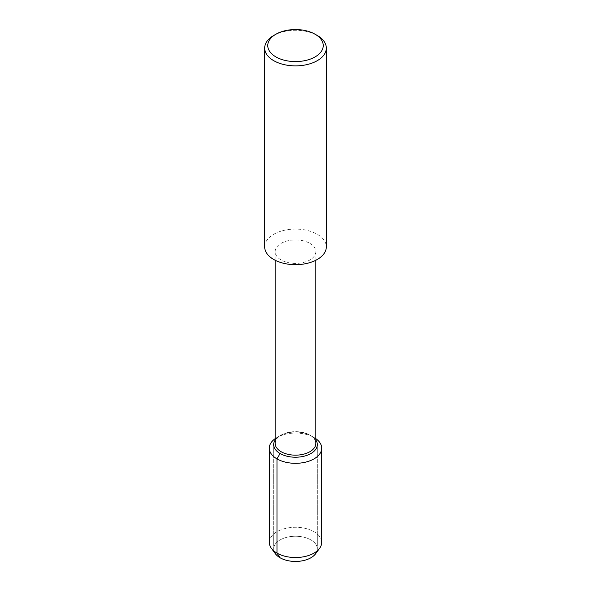 <?xml version="1.0" encoding="UTF-8"?>
<svg xmlns="http://www.w3.org/2000/svg" width="591" height="591" viewBox="0 0 591 591"><rect width="100%" height="100%" fill="white"/><g stroke="black" fill="none" stroke-linecap="round" stroke-linejoin="round"><path stroke-width="0.44" stroke-dasharray="2.96 2.22" d="M274.017 551.063A21.823 12.603 180 0 1 273.677 548.847A21.823 12.603 180 0 1 287.152 537.212A21.823 12.603 180 0 1 310.932 539.938A21.823 12.603 180 0 1 317.323 548.854A21.823 12.603 180 0 1 316.983 551.063M309.883 243.359A20.338 11.746 180 0 1 315.838 251.663A20.338 11.746 180 0 1 295.5 263.401A20.338 11.746 180 0 1 275.162 251.655A20.338 11.746 180 0 1 287.714 240.81A20.338 11.746 180 0 1 309.883 243.359M275.162 443.413A20.338 11.746 180 0 1 281.117 435.109A20.338 11.746 180 0 1 309.883 435.109L309.883 435.109A20.338 11.746 180 0 1 315.838 443.413M264.679 246.875A30.821 17.796 180 0 1 283.71 230.438A30.821 17.796 180 0 1 317.293 234.295A30.821 17.796 180 0 1 326.321 246.883M273.707 35.497A30.821 17.796 180 0 1 317.293 35.497M275.162 438.662A26.196 15.122 180 0 1 276.972 437.495A26.196 15.122 180 0 1 314.02 437.495A26.196 15.122 180 0 1 314.028 437.495L310.932 435.715A21.823 12.603 180 0 0 280.068 435.715A21.823 12.603 180 0 0 275.162 440.059A21.823 12.603 180 0 1 280.068 435.715A21.823 12.603 180 0 1 310.932 435.715L310.932 435.715A21.823 12.603 180 0 1 315.838 440.059A21.823 12.603 180 0 0 310.932 435.715L309.883 435.109M269.304 542.405A26.196 15.122 180 0 1 285.475 528.435A26.196 15.122 180 0 1 314.02 531.715A26.196 15.122 180 0 1 321.696 542.412M275.428 553.797A21.823 12.603 180 0 1 273.677 548.847A21.823 12.603 180 0 1 287.152 537.212A21.823 12.603 180 0 1 310.932 539.938A21.823 12.603 180 0 1 317.323 548.854A21.823 12.603 180 0 1 315.579 553.789M314.028 437.495A26.196 15.122 180 0 1 315.838 438.662M280.068 557.756L280.068 453.533M315.838 251.663L315.838 260.247M275.162 251.663L275.162 260.247M276.972 437.495L281.117 435.109M317.323 444.624L317.323 548.847L317.323 444.624M273.677 444.624L273.677 548.847L273.677 444.624"/><path stroke-width="0.89" d="M316.983 551.063A21.823 12.603 180 0 1 295.5 561.45A21.823 12.603 180 0 1 274.017 551.063M315.838 260.247L315.838 443.413A20.338 11.746 180 0 1 295.5 455.159A20.338 11.746 180 0 1 275.162 443.413L275.162 260.247M315.114 34.241L317.293 35.497A30.821 17.796 180 0 1 326.321 48.078L326.321 246.875A30.821 17.796 180 0 1 295.5 264.672A30.821 17.796 180 0 1 264.679 246.875L264.679 48.078A30.821 17.796 180 0 1 273.707 35.497L275.886 34.241A27.74 16.016 180 0 1 315.114 34.241L315.114 34.241A27.74 16.016 180 0 1 315.114 56.891A27.74 16.016 180 0 1 275.886 56.891A27.74 16.016 180 0 1 275.886 34.241M326.321 48.078A30.821 17.796 180 0 1 295.5 65.874A30.821 17.796 180 0 1 264.679 48.078M315.838 440.059A21.823 12.603 180 0 1 317.323 444.624A21.823 12.603 180 0 1 295.5 457.22A21.823 12.603 180 0 1 273.677 444.624A21.823 12.603 180 0 1 275.162 440.059A21.823 12.603 180 0 0 273.677 444.624L273.677 444.624A21.823 12.603 180 0 0 295.5 457.22A21.823 12.603 180 0 0 317.323 444.624A21.823 12.603 180 0 0 315.838 440.059M321.696 542.412A26.196 15.122 180 0 1 319.598 548.337A26.196 15.122 180 0 1 295.507 557.535A26.196 15.122 180 0 1 271.402 548.345A26.196 15.122 180 0 1 269.304 542.405L269.304 448.192A26.196 15.122 180 0 1 275.162 438.662M319.598 548.337L315.579 553.789A21.823 12.603 180 0 1 295.507 561.45A21.823 12.603 180 0 1 275.428 553.797M315.838 438.662A26.196 15.122 180 0 1 321.696 448.192A26.196 15.122 180 0 1 295.5 463.314A26.196 15.122 180 0 1 269.304 448.192M280.068 453.533L276.98 458.889L276.98 553.102L280.068 557.756M271.402 548.337L275.421 553.789M321.696 448.192L321.696 542.405"/></g></svg>
